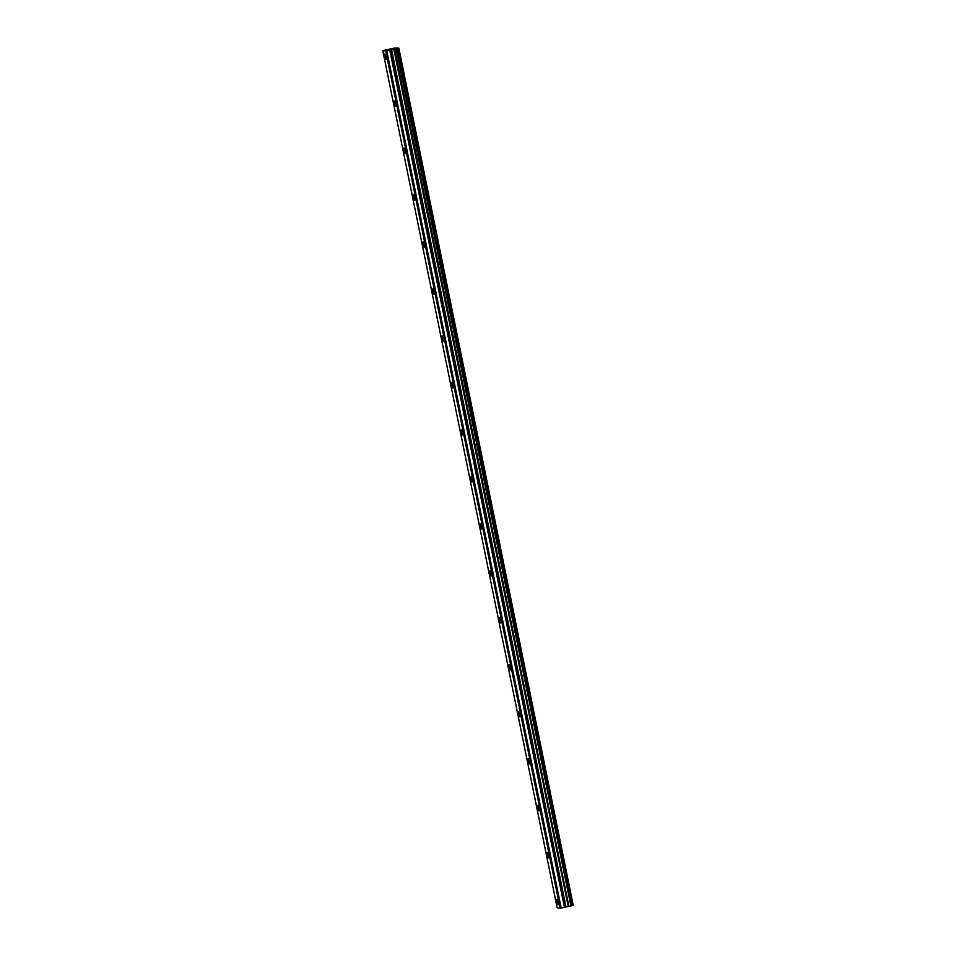 <?xml version="1.0" encoding="UTF-8"?>
<svg xmlns="http://www.w3.org/2000/svg" width="956" height="956" viewBox="0 0 956 956"><rect width="100%" height="100%" fill="white"/><g stroke="black" fill="none" stroke-linecap="round" stroke-linejoin="round"><path stroke-width="1.43" d="M385.985 56.763L384.874 54.062L386.021 59.344L385.985 56.763M557.993 902.213L556.882 899.512L558.029 904.794L557.993 902.213M548.433 855.25L547.322 852.537L547.358 855.118L548.469 857.819L548.433 855.25M538.873 808.274L537.774 805.573L538.909 810.855L538.873 808.274M529.325 761.311L528.214 758.598L528.25 761.179L529.361 763.88L529.325 761.311M519.765 714.335L518.654 711.634L519.801 716.916L519.765 714.335M510.205 667.372L509.106 664.659L509.142 667.24L510.241 669.941L510.205 667.372M500.657 620.396L499.546 617.696L500.693 622.977L500.657 620.396M491.097 573.433L489.986 570.72L490.022 573.301L491.133 576.002L491.097 573.433M481.537 526.457L480.438 523.757L481.573 529.038L481.537 526.457M471.989 479.494L470.878 476.781L470.914 479.362L472.025 482.063L471.989 479.494M462.429 432.518L461.318 429.818L462.465 435.1L462.429 432.518M452.869 385.555L451.77 382.842L451.806 385.423L452.905 388.124L452.869 385.555M443.321 338.579L442.21 335.879L443.357 341.161L443.321 338.579M433.761 291.616L432.65 288.903L432.686 291.484L433.797 294.185L433.761 291.616M424.201 244.64L423.102 241.94L424.237 247.222L424.201 244.64M414.653 197.677L413.542 194.964L413.578 197.545L414.689 200.246L414.653 197.677M405.093 150.701L403.982 148.001L405.129 153.283L405.093 150.701M395.533 103.738L394.434 101.025L394.47 103.607L395.569 106.307L395.533 103.738M382.77 50.644L385.734 51.015L560.132 908.2L557.169 907.842L382.77 50.644L394.195 48.111L398.831 48.123L394.47 49.079L568.856 906.264L394.661 49.043M568.856 906.264L564.434 907.316L390.048 50.13L385.734 51.015M390.048 50.13L394.47 49.079M397.756 48.457L572.154 905.643L397.756 48.457M398.652 48.182L573.23 905.32L398.831 48.135M573.05 905.368L570.887 905.93L396.489 48.744M396.154 48.804L570.887 905.93M570.553 905.989L569.059 906.228M389.785 50.19L564.434 907.316M564.183 907.387L560.132 908.2M386.774 50.847L561.172 908.033M397.529 48.517L571.927 905.714M394.147 49.126L568.545 906.324M391.315 49.748L565.713 906.933M565.976 906.862L391.578 49.676M393.836 49.186L568.234 906.384M398.831 48.123L573.23 905.32"/></g></svg>
